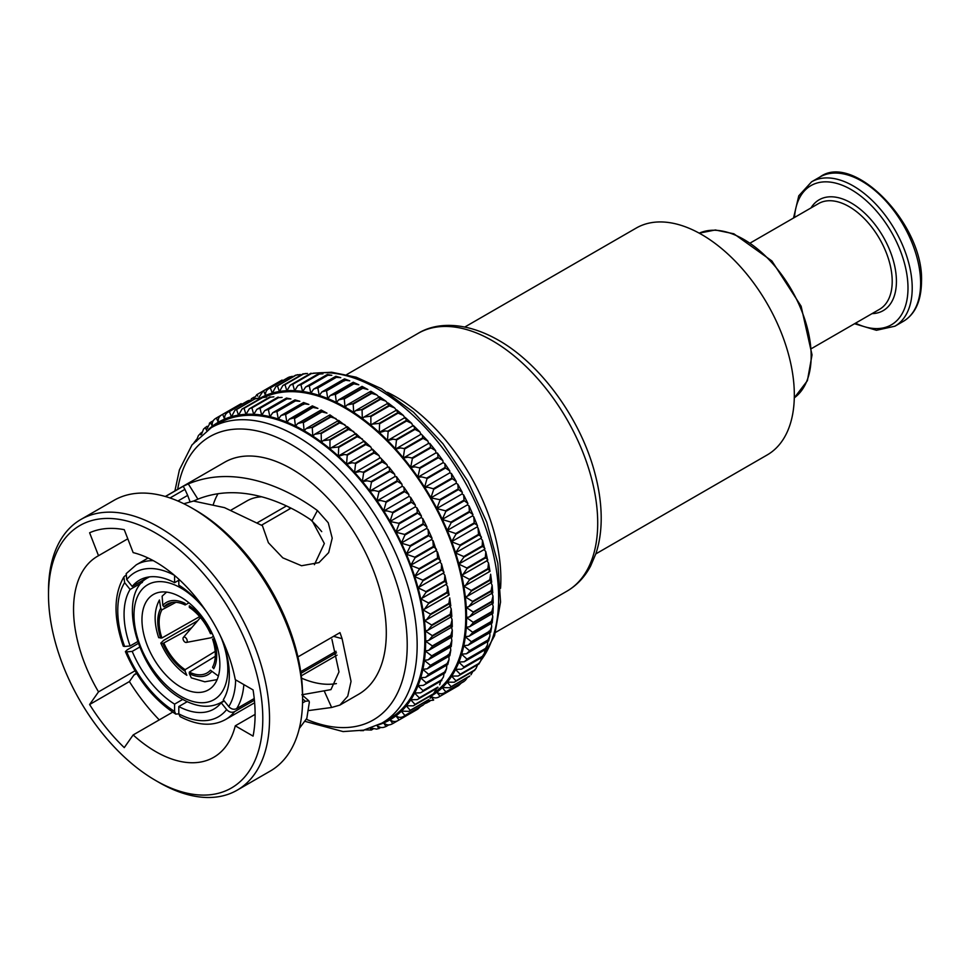<?xml version="1.0" encoding="UTF-8"?>
<svg xmlns="http://www.w3.org/2000/svg" width="970" height="970" viewBox="0 0 970 970"><rect width="100%" height="100%" fill="white"/><g stroke="black" fill="none" stroke-linecap="round" stroke-linejoin="round"><path stroke-width="1.45" d="M491.996 593.264L493.002 596.089L491.741 601.339L473.214 612.034L466.267 607.414A5.759 3.322 -120 0 0 465.77 607.099A5.759 3.322 -120 0 0 465.491 606.941A5.759 3.322 -120 0 0 466.255 607.244L468.655 606.735L472.608 601.982L491.135 591.288C493.172 592.621 493.306 593.07 491.511 592.658M425.345 630.852L427.746 630.354L431.711 625.601A176.54 101.923 60 0 0 431.65 625.007L424.436 620.545A171.775 99.17 60 0 1 425.345 630.852A5.759 3.322 -120 0 1 424.581 630.561A5.759 3.322 60 0 1 424.872 630.718A5.759 3.322 60 0 1 425.357 631.034A171.775 99.17 60 0 1 425.66 641.049L428.51 640.539L432.329 636.223L450.844 625.529C452.747 626.79 452.772 627.105 450.917 626.462M472.608 601.982A176.54 101.923 60 0 0 472.56 601.388L465.345 596.926A5.759 3.322 -120 0 0 465.139 596.805A5.759 3.322 -120 0 0 464.569 596.526A5.759 3.322 -120 0 0 465.321 596.744L467.31 596.259L471.359 591.082L489.886 580.387C492.057 581.757 492.287 582.352 490.577 582.158M424.411 620.363L426.4 619.878L430.45 614.689A176.54 101.923 60 0 0 430.365 614.083L422.896 609.803A171.775 99.17 60 0 1 424.411 620.363A5.759 3.322 -120 0 1 423.66 620.145A5.759 3.322 60 0 1 424.242 620.424A5.759 3.322 60 0 1 424.436 620.545M471.359 591.082A176.54 101.923 60 0 0 471.274 590.463L463.805 586.183A5.759 3.322 -120 0 0 463.029 585.844A5.759 3.322 -120 0 0 463.769 586.001L465.37 585.553L469.48 579.939L488.007 569.245C490.323 570.651 490.662 571.378 489.038 571.415M422.871 609.621L424.46 609.172L428.582 603.558A176.54 101.923 60 0 0 428.461 602.928L420.762 598.866A171.775 99.17 60 0 1 422.871 609.621A5.759 3.322 -120 0 1 422.132 609.463A5.759 3.322 60 0 1 422.896 609.803M469.48 579.939A176.54 101.923 60 0 0 469.359 579.32L461.671 575.246A5.759 3.322 -120 0 0 460.908 574.98A5.759 3.322 -120 0 0 461.623 575.064L462.848 574.664L466.994 568.614L485.521 557.92C487.958 559.363 488.407 560.223 486.891 560.478M486.928 560.672L488.516 563.012L487.886 568.626A176.54 101.923 60 0 1 488.007 569.245M446.018 584.279L447.619 586.632L446.976 592.233A176.54 101.923 60 0 1 447.097 592.852C449.413 594.27 449.753 594.998 448.128 595.034M420.713 598.684L421.938 598.284L426.085 592.233A176.54 101.923 60 0 0 425.927 591.603L418.021 587.784A171.775 99.17 60 0 1 420.713 598.684A5.759 3.322 -120 0 1 419.998 598.599A5.759 3.322 60 0 1 420.762 598.866M466.994 568.614A176.54 101.923 60 0 0 466.837 567.983L458.931 564.176A5.759 3.322 -120 0 0 458.179 563.97A5.759 3.322 -120 0 0 458.883 563.982L484.77 549.226L482.478 540.254L482.236 545.855A176.54 101.923 60 0 1 482.417 546.486C484.988 547.941 485.558 548.911 484.139 549.396M484.163 549.578A5.759 3.322 -120 0 1 484.2 549.59L485.8 551.675L485.364 557.289A176.54 101.923 60 0 1 485.521 557.92M443.254 573.197A5.759 3.322 60 0 1 443.29 573.209L444.89 575.283L444.454 580.909A176.54 101.923 60 0 1 444.612 581.539C447.049 582.982 447.497 583.831 445.982 584.098M439.81 561.994A5.759 3.322 60 0 1 439.968 562.042L441.568 563.873L443.86 572.833L418.858 587.274L422.981 580.8A176.54 101.923 60 0 0 422.799 580.169L414.711 576.629A171.775 99.17 60 0 1 417.973 587.602A5.759 3.322 -120 0 1 417.27 587.59A5.759 3.322 60 0 1 418.021 587.784M455.621 553.009A171.775 99.17 60 0 1 458.883 563.982L463.89 557.18A176.54 101.923 60 0 0 463.708 556.55L455.621 553.009A5.759 3.322 -120 0 0 454.882 552.876A5.759 3.322 -120 0 0 455.56 552.815L481.265 538.059L478.028 527.838L478.513 534.361A176.54 101.923 60 0 1 478.731 534.991C481.423 536.446 482.114 537.525 480.817 538.229M480.72 538.374A5.759 3.322 -120 0 1 480.877 538.423L482.478 540.254M435.821 550.802A5.759 3.322 60 0 1 436.1 550.851L437.676 552.439L440.356 561.678L414.651 576.435L419.295 569.305A176.54 101.923 60 0 0 419.076 568.662L410.831 565.425A171.775 99.17 60 0 1 414.651 576.435A5.759 3.322 -120 0 1 413.984 576.495A5.759 3.322 60 0 1 414.711 576.629M451.741 541.818A171.775 99.17 60 0 1 455.56 552.815L460.204 545.686A176.54 101.923 60 0 0 459.986 545.055L451.741 541.818A5.759 3.322 -120 0 0 451.026 541.757A5.759 3.322 -120 0 0 451.668 541.624L476.937 527.037C478.101 526.128 477.288 524.94 474.475 523.497A176.54 101.923 60 0 0 474.221 522.854L473.772 516.78L477.543 526.019L477.191 526.916M476.731 527.183A5.759 3.322 -120 0 1 477.01 527.231L478.028 527.838M431.298 539.659A5.759 3.322 60 0 1 431.674 539.684L433.226 541.054L436.294 550.536L410.771 565.243L415.039 557.811A176.54 101.923 60 0 0 414.796 557.168L406.418 554.27A171.775 99.17 60 0 1 410.771 565.243A5.759 3.322 -120 0 1 410.116 565.377A5.759 3.322 60 0 1 410.831 565.425M447.328 530.651A171.775 99.17 60 0 1 451.668 541.624L455.948 534.191A176.54 101.923 60 0 0 455.706 533.548L447.328 530.651A5.759 3.322 -120 0 0 446.636 530.663A5.759 3.322 -120 0 0 447.243 530.457L472.499 515.87M472.208 516.04A5.759 3.322 -120 0 1 472.584 516.064L473.772 516.78M426.266 528.638A5.759 3.322 60 0 1 426.739 528.601L428.073 529.414L428.485 535.04A176.54 101.923 60 0 1 428.764 535.67L432.087 538.326L431.662 539.453L406.406 554.04L410.237 546.365A176.54 101.923 60 0 0 409.958 545.734L401.471 543.188A171.775 99.17 60 0 1 406.333 554.076A5.759 3.322 -120 0 1 405.727 554.282A5.759 3.322 60 0 1 406.418 554.27M442.381 519.568A171.775 99.17 60 0 1 447.243 530.457L451.147 522.745A176.54 101.923 60 0 0 450.868 522.115L442.381 519.568A5.759 3.322 -120 0 0 441.726 519.653A5.759 3.322 -120 0 0 442.162 519.459A5.759 3.322 -120 0 0 442.296 519.374L445.824 511.42L464.351 500.726L467.904 503.478L467.552 504.8A5.759 3.322 -120 0 1 467.419 504.885A5.759 3.322 -120 0 1 466.982 505.067M467.176 505.018A5.759 3.322 -120 0 1 467.649 504.982L469.165 506.134L472.984 514.706L472.572 515.834M401.386 542.994L404.914 535.04A176.54 101.923 60 0 0 404.611 534.421L396.039 532.251A171.775 99.17 60 0 1 401.386 542.994A5.759 3.322 -120 0 1 401.253 543.079A5.759 3.322 -120 0 1 400.816 543.273A5.759 3.322 60 0 1 401.471 543.188M445.824 511.42A176.54 101.923 60 0 0 445.521 510.802L436.949 508.632A5.759 3.322 -120 0 0 436.318 508.789A5.759 3.322 -120 0 0 436.524 508.68A5.759 3.322 -120 0 0 436.852 508.45L440.004 500.277L458.531 489.571L462.326 492.396L462.108 493.863A5.759 3.322 -120 0 1 461.793 494.094A5.759 3.322 -120 0 1 461.575 494.203M461.671 494.166A5.759 3.322 -120 0 1 462.205 494.045L463.66 494.93L467.904 503.478M420.762 517.786A5.759 3.322 60 0 1 421.295 517.665L422.75 518.55L427.006 527.086L426.642 528.408A5.759 3.322 60 0 1 426.509 528.505L401.253 543.079M395.942 532.057L399.094 523.885A176.54 101.923 60 0 0 398.755 523.279L390.134 521.508A171.775 99.17 60 0 1 395.942 532.057A5.759 3.322 -120 0 1 395.614 532.3A5.759 3.322 -120 0 1 395.408 532.397A5.759 3.322 60 0 1 396.039 532.251M440.004 500.277A176.54 101.923 60 0 0 439.665 499.659L431.044 497.889A5.759 3.322 -120 0 0 430.437 498.119L455.706 483.533A5.759 3.322 -120 0 0 456.203 483.121L456.276 481.508L451.341 473.36L451.874 478.064A176.54 101.923 60 0 1 452.238 478.659L456.276 481.508M455.706 483.533A5.759 3.322 -120 0 1 456.3 483.303L457.84 484.248L458.192 488.965A176.54 101.923 60 0 1 458.531 489.571M462.326 492.396L457.84 484.248M390.134 521.508A5.759 3.322 60 0 0 389.54 521.727L414.796 507.152A5.759 3.322 60 0 1 415.39 506.922L416.93 507.868L417.282 512.584A176.54 101.923 60 0 1 417.621 513.191L421.416 516.004L421.198 517.483A5.759 3.322 60 0 1 420.883 517.713A5.759 3.322 60 0 1 420.665 517.822M421.416 516.004L416.93 507.868M430.437 498.119A5.759 3.322 -120 0 0 430.935 497.707L433.711 489.353A176.54 101.923 60 0 0 433.347 488.759L428.134 487.316L424.702 487.401A5.759 3.322 -120 0 0 424.339 487.558A5.759 3.322 -120 0 0 424.132 487.692A5.759 3.322 -120 0 0 424.593 487.219L426.994 478.719L445.509 468.025L449.777 470.886L449.85 472.645A5.759 3.322 -120 0 1 449.474 473.045M424.339 487.558L449.595 472.984A5.759 3.322 -120 0 1 449.959 472.814L451.559 473.796M392.801 512.972A176.54 101.923 60 0 0 392.45 512.378L387.224 510.935L383.793 511.02A171.775 99.17 60 0 1 390.025 521.326L392.801 512.972L411.328 502.278L415.366 505.127L415.293 506.74A5.759 3.322 60 0 1 414.796 507.152M408.491 496.725A5.759 3.322 60 0 1 408.685 496.591A5.759 3.322 60 0 1 409.049 496.434L410.649 497.416L410.965 501.684A176.54 101.923 60 0 1 411.328 502.278M415.366 505.127L410.649 497.416M383.683 510.838L386.084 502.339A176.54 101.923 60 0 0 385.696 501.757L380.895 500.556L377.039 500.835A171.775 99.17 60 0 1 383.683 510.838A5.759 3.322 -120 0 1 383.235 511.311A5.759 3.322 60 0 1 383.429 511.178A5.759 3.322 60 0 1 383.793 511.02M426.994 478.719A176.54 101.923 60 0 0 426.606 478.137L421.804 476.937L417.949 477.216A5.759 3.322 -120 0 0 417.815 477.288A5.759 3.322 -120 0 0 417.427 477.579A5.759 3.322 -120 0 0 417.84 477.046L419.864 468.425L438.391 457.731L442.853 460.568L443.096 462.46A5.759 3.322 -120 0 1 442.829 462.848M417.815 477.288L443.072 462.702A5.759 3.322 -120 0 1 443.217 462.629L444.842 463.636L445.133 467.443A176.54 101.923 60 0 1 445.509 468.025M449.777 470.886L444.842 463.636M401.786 486.613A5.759 3.322 60 0 1 402.162 486.322A5.759 3.322 60 0 1 402.308 486.249L403.932 487.255L404.223 491.062A176.54 101.923 60 0 1 404.611 491.644L408.867 494.506L408.94 496.252A5.759 3.322 60 0 1 408.564 496.664M408.867 494.506L403.932 487.255M376.93 500.666L378.955 492.045A176.54 101.923 60 0 0 378.555 491.487L374.178 490.493L369.922 491.014A171.775 99.17 60 0 1 376.93 500.666A5.759 3.322 -120 0 1 376.518 501.199A5.759 3.322 60 0 1 376.906 500.908A5.759 3.322 60 0 1 377.039 500.835M419.864 468.425A176.54 101.923 60 0 0 419.464 467.867L415.087 466.885L410.831 467.394A5.759 3.322 -120 0 0 410.358 467.819A5.759 3.322 -120 0 0 410.71 467.225L412.383 458.519L430.91 447.825L435.566 450.613L435.966 452.638A5.759 3.322 -120 0 1 435.797 452.978M442.853 460.568L437.349 452.978L437.725 453.814L436.161 452.772L410.831 467.394A171.775 99.17 60 0 1 417.84 477.046M396.815 477.434L397.082 480.793A176.54 101.923 60 0 1 397.482 481.338L401.944 484.188L396.439 476.597L396.815 477.434L395.251 476.391L369.922 491.014A5.759 3.322 60 0 0 369.449 491.438A5.759 3.322 -120 0 0 369.8 490.844L371.474 482.138L390.001 471.444L394.657 474.233L395.057 476.258A5.759 3.322 60 0 1 394.887 476.597M412.383 458.519A176.54 101.923 60 0 0 411.959 457.986L408.043 457.197L403.374 457.973A5.759 3.322 -120 0 0 402.938 458.47A5.759 3.322 -120 0 0 403.253 457.816L404.563 449.061L423.09 438.367L427.916 441.071L428.51 443.229A5.759 3.322 -120 0 1 428.413 443.496M428.643 443.387L430.256 444.381L428.873 443.229L403.374 457.973A171.775 99.17 60 0 1 410.71 467.225M371.474 482.138A176.54 101.923 60 0 0 371.049 481.605L367.133 480.817L362.477 481.593A171.775 99.17 60 0 1 369.8 490.844M387.733 467.007L389.346 468.001L387.976 466.837L362.477 481.593A5.759 3.322 60 0 0 362.04 482.078A5.759 3.322 -120 0 0 362.343 481.435L363.665 472.681L382.18 461.987L387.006 464.691L387.6 466.849A5.759 3.322 60 0 1 387.503 467.116M404.563 449.061A176.54 101.923 60 0 0 404.126 448.552L400.695 447.946L395.627 449.013A5.759 3.322 -120 0 0 395.239 449.559A5.759 3.322 -120 0 0 395.493 448.867L396.463 440.089L414.99 429.395L419.962 431.977L420.75 434.281A5.759 3.322 -120 0 1 420.713 434.439M404.126 448.552L422.653 437.858L422.459 435.384L421.259 434.123L395.627 449.013A171.775 99.17 60 0 1 403.253 457.816M421.259 434.123L427.916 441.071M363.665 472.681A176.54 101.923 60 0 0 363.216 472.172L359.785 471.565L354.717 472.632A171.775 99.17 60 0 1 362.343 481.435M363.216 472.172L381.743 461.478L381.549 459.004L380.349 457.743L354.717 472.632A5.759 3.322 60 0 0 354.329 473.178A5.759 3.322 -120 0 0 354.583 472.487L355.566 463.708L374.08 453.014L379.052 455.597L379.852 457.901A5.759 3.322 60 0 1 379.803 458.058M380.349 457.743L387.006 464.691M396.463 440.089A176.54 101.923 60 0 0 396.015 439.616L393.08 439.155L387.624 440.55A5.759 3.322 -120 0 0 387.285 441.168A5.759 3.322 -120 0 0 387.479 440.416L388.121 431.662L406.648 420.968L411.741 423.405L412.747 425.83A5.759 3.322 -120 0 1 412.735 425.866M419.962 431.977L413.353 425.515L387.624 440.55A171.775 99.17 60 0 1 395.493 448.867M412.88 425.963L414.372 426.873L414.542 428.922A176.54 101.923 60 0 1 414.99 429.395M355.566 463.708A176.54 101.923 60 0 0 355.105 463.224L352.171 462.775L346.714 464.169A171.775 99.17 60 0 1 354.583 472.487M379.052 455.597L372.444 449.134L346.714 464.169A5.759 3.322 60 0 0 346.375 464.775A5.759 3.322 -120 0 0 346.569 464.024L347.224 455.282L365.738 444.587L370.831 447.012L371.837 449.45A5.759 3.322 60 0 1 371.825 449.486M371.971 449.583L373.462 450.48L373.632 452.529A176.54 101.923 60 0 1 374.08 453.014M388.121 431.662A176.54 101.923 60 0 0 387.661 431.213L385.236 430.898L379.391 432.632A5.759 3.322 -120 0 0 379.1 433.299A5.759 3.322 -120 0 0 379.258 432.511L379.585 423.805L398.1 413.111L403.277 415.366L404.417 417.051M380.349 431.771L405.181 417.439L411.741 423.405M404.66 418.046L406.042 418.882L406.187 420.519A176.54 101.923 60 0 1 406.648 420.968M347.224 455.282A176.54 101.923 60 0 0 346.751 454.833L344.338 454.518L338.481 456.252A171.775 99.17 60 0 1 346.569 464.024M339.439 455.391L364.271 441.047L370.831 447.012M363.75 441.665L365.144 442.502L365.278 444.139A176.54 101.923 60 0 1 365.738 444.587M338.348 456.118L338.675 447.425A176.54 101.923 60 0 0 338.203 447.012L331.279 447.764L330.091 448.916A171.775 99.17 60 0 1 338.348 456.118A5.759 3.322 -120 0 1 338.203 456.918A5.759 3.322 60 0 1 338.481 456.252M379.585 423.805A176.54 101.923 60 0 0 379.1 423.393L372.177 424.145L370.989 425.309A5.759 3.322 -120 0 0 370.758 426.024A5.759 3.322 -120 0 0 370.855 425.187L370.879 416.579L389.406 405.884L394.62 407.921L395.93 409.631M372.177 424.145L396.803 409.934L403.277 415.366M396.257 410.722L397.518 411.462L397.627 412.699A176.54 101.923 60 0 1 398.1 413.111M331.267 447.764L355.893 433.554L363.507 440.671M355.347 434.342L356.62 435.081L356.717 436.318A176.54 101.923 60 0 1 357.202 436.73L362.368 438.986M329.945 448.807L329.97 440.198A176.54 101.923 60 0 0 329.485 439.81L322.974 440.732L321.555 442.211A171.775 99.17 60 0 1 329.945 448.807A5.759 3.322 -120 0 1 329.849 449.643A5.759 3.322 60 0 1 330.091 448.916M370.879 416.579A176.54 101.923 60 0 0 370.394 416.191L363.883 417.112L362.465 418.591A5.759 3.322 -120 0 0 362.283 419.355A5.759 3.322 -120 0 0 362.319 418.482L362.065 409.995L380.579 399.3L385.805 401.107L387.309 402.829M363.871 417.112L388.242 403.047L394.62 407.921M387.721 404.005L388.921 405.496A176.54 101.923 60 0 1 389.406 405.884M322.974 440.732L347.345 426.654L355.032 433.25M346.811 427.624L348.012 429.116A176.54 101.923 60 0 1 348.497 429.504L353.711 431.541M321.409 442.102L321.155 433.614A176.54 101.923 60 0 0 320.658 433.275L314.583 434.33L312.934 436.161A171.775 99.17 60 0 1 321.409 442.102A5.759 3.322 -120 0 1 321.373 442.975A5.759 3.322 60 0 1 321.555 442.211M362.065 409.995A176.54 101.923 60 0 0 361.567 409.655L355.481 410.71L353.844 412.541A5.759 3.322 -120 0 0 353.711 413.353A5.759 3.322 -120 0 0 353.698 412.444L353.177 404.114L371.692 393.42L376.869 394.948L378.579 396.682M355.481 410.71L379.573 396.803L385.805 401.107M379.1 397.955C379.597 396.293 379.913 396.463 380.046 398.464L380.094 398.961A176.54 101.923 60 0 1 380.579 399.3M314.571 434.317L338.663 420.422L346.399 426.448M338.19 421.574C338.688 419.901 339.003 420.083 339.148 422.083L339.185 422.58A176.54 101.923 60 0 1 339.682 422.92L344.896 424.727M312.789 436.063L312.267 427.734A176.54 101.923 60 0 0 311.77 427.43L306.132 428.582L304.265 430.789A171.775 99.17 60 0 1 312.789 436.063A5.759 3.322 -120 0 1 312.801 436.973A5.759 3.322 60 0 1 312.934 436.161M353.177 404.114A176.54 101.923 60 0 0 352.68 403.811L347.042 404.963L345.174 407.17A5.759 3.322 -120 0 0 345.102 408.03A5.759 3.322 -120 0 0 345.029 407.085L344.265 398.949L362.792 388.255L367.86 389.503L362.04 386.375L338.591 399.895L336.517 402.526A5.759 3.322 -120 0 0 336.493 403.411A5.759 3.322 -120 0 0 336.36 402.453L335.377 394.535L353.892 383.841L358.803 384.787L353.238 382.253L330.188 395.554L327.896 398.609A5.759 3.322 -120 0 0 327.933 399.531A5.759 3.322 -120 0 0 327.739 398.549L326.55 390.886L345.077 380.191L349.758 380.822L344.495 378.882L321.858 391.953L319.36 395.457A5.759 3.322 -120 0 0 319.445 396.403A5.759 3.322 -120 0 0 319.215 395.408L317.833 388.024L336.36 377.33L340.749 377.657L335.875 376.275L335.887 377.197A176.54 101.923 60 0 1 336.36 377.33M370.819 391.237L376.869 394.948M370.443 392.595C370.795 390.704 371.049 390.825 371.195 392.959L371.207 393.117A176.54 101.923 60 0 1 371.692 393.42M303.367 422.714L321.882 411.874L326.951 413.123L321.131 409.995L297.693 423.514L295.608 426.145A171.775 99.17 60 0 1 304.119 430.704L303.367 422.714M306.132 428.582L329.909 414.857L337.669 420.301M329.533 416.215C329.897 414.311 330.139 414.445 330.285 416.579L330.297 416.736A176.54 101.923 60 0 1 330.794 417.039L335.959 418.567M304.119 430.704A5.759 3.322 -120 0 1 304.192 431.638A5.759 3.322 60 0 1 304.265 430.789M294.504 418.591L312.995 407.448L317.905 408.394L312.328 405.872L289.278 419.173L286.987 422.229A171.775 99.17 60 0 1 295.462 426.072L294.504 418.591M285.713 415.208L285.641 414.505L304.168 403.799L308.848 404.441L303.586 402.501L280.948 415.572L278.451 419.076A171.775 99.17 60 0 1 286.841 422.168L285.713 415.208M278.451 419.076A5.759 3.322 60 0 0 278.535 420.022A5.759 3.322 -120 0 0 278.305 419.028L276.935 411.644L295.45 400.937L299.839 401.277L294.965 399.895L294.977 400.804A176.54 101.923 60 0 1 295.45 400.937M317.833 388.024A176.54 101.923 60 0 0 317.36 387.891L313.649 389.103L310.958 393.068A5.759 3.322 -120 0 0 311.103 394.038A5.759 3.322 -120 0 0 310.812 393.044L309.284 385.963L327.811 375.269L331.813 375.305L327.387 374.456L327.339 375.172A176.54 101.923 60 0 1 327.811 375.269M276.935 411.644A176.54 101.923 60 0 0 276.45 411.498L272.752 412.723L270.048 416.688A5.759 3.322 60 0 0 270.193 417.658A5.759 3.322 -120 0 0 269.902 416.663L268.375 409.582L286.902 398.888L290.903 398.925L286.477 398.076L286.429 398.791A176.54 101.923 60 0 1 286.902 398.888M309.284 385.963A176.54 101.923 60 0 0 308.812 385.866L305.611 387.018L302.725 391.48A5.759 3.322 -120 0 0 302.931 392.462A5.759 3.322 -120 0 0 302.591 391.456L300.93 384.714L319.457 374.02L322.986 373.814L318.997 373.971A176.54 101.923 60 0 1 319.457 374.02M268.375 409.582A176.54 101.923 60 0 0 267.914 409.486L264.701 410.637L261.815 415.099A5.759 3.322 60 0 0 262.021 416.082A5.759 3.322 -120 0 0 261.682 415.075L260.021 408.334L278.548 397.639L282.088 397.433L278.087 397.591A176.54 101.923 60 0 1 278.548 397.639M300.93 384.714A176.54 101.923 60 0 0 300.47 384.666L297.778 385.72L294.71 390.68A5.759 3.322 -120 0 0 294.965 391.674A5.759 3.322 -120 0 0 294.577 390.667L292.819 384.29L311.334 373.595L314.777 373.207L310.897 373.595A176.54 101.923 60 0 1 311.334 373.595M260.021 408.334A176.54 101.923 60 0 0 259.572 408.285L256.868 409.34L253.8 414.299A5.759 3.322 60 0 0 254.055 415.293A5.759 3.322 -120 0 0 253.667 414.287L251.909 407.909L270.436 397.203L273.867 396.827L269.987 397.203A176.54 101.923 60 0 1 270.436 397.203M292.819 384.29A176.54 101.923 60 0 0 292.37 384.29L290.188 385.211L286.962 390.68A5.759 3.322 -120 0 0 287.265 391.674A5.759 3.322 -120 0 0 286.829 390.68L284.986 384.678L303.513 373.983L307.429 373.462M251.909 407.909A176.54 101.923 60 0 0 251.472 407.909L249.278 408.831L246.053 414.299A5.759 3.322 60 0 0 246.356 415.293A5.759 3.322 -120 0 0 245.919 414.299L244.076 408.297L262.603 397.603L266.52 397.082M284.986 384.678A176.54 101.923 60 0 0 284.562 384.726L282.876 385.49L279.493 391.48A5.759 3.322 -120 0 0 279.857 392.474A5.759 3.322 -120 0 0 279.372 391.492L277.481 385.89L296.008 375.196L300.373 374.517M244.076 408.297A176.54 101.923 60 0 0 243.652 408.346L241.966 409.11L238.596 415.087A5.759 3.322 60 0 0 238.947 416.094A5.759 3.322 -120 0 0 238.462 415.111L236.571 409.51L255.098 398.815L259.475 398.124M277.481 385.89A176.54 101.923 60 0 0 277.08 385.987L275.88 386.569L272.376 393.068A5.759 3.322 -120 0 0 272.776 394.062A5.759 3.322 -120 0 0 272.255 393.105L270.339 387.915L288.866 377.221L292.297 376.324M236.571 409.51A176.54 101.923 60 0 0 236.171 409.595L234.982 410.177L231.466 416.688A5.759 3.322 60 0 0 231.866 417.682A5.759 3.322 -120 0 0 231.345 416.712L229.429 411.535L247.956 400.84L251.388 399.943M289.885 376.809L269.951 388.048C266.641 389.54 265.198 392.013 265.622 395.445A5.759 3.322 -120 0 0 266.071 396.439A5.759 3.322 -120 0 0 265.501 395.493L263.585 390.74L281.761 380.228A176.54 101.923 60 0 1 282.112 380.046M248.975 400.428L229.041 411.668C225.731 413.159 224.288 415.633 224.713 419.064A5.759 3.322 60 0 0 225.161 420.046A5.759 3.322 -120 0 0 224.603 419.113L222.688 414.36L240.851 403.847A176.54 101.923 60 0 1 241.203 403.666M257.632 396.099L257.28 394.366L262.785 391.189M262.955 391.08L257.28 394.366M222.688 414.36A176.54 101.923 60 0 0 222.324 414.542L240.851 403.847L222.324 414.542C219.099 416.215 217.777 418.761 218.359 422.217A5.759 3.322 60 0 0 218.856 423.187A5.759 3.322 -120 0 0 218.262 422.277L216.371 417.985L221.875 414.796M216.031 418.203A176.54 101.923 60 0 1 216.298 418.021L216.031 418.203C212.903 420.034 211.702 422.678 212.454 426.121A5.759 3.322 60 0 0 212.806 426.788A5.759 3.322 -120 0 0 212.357 426.194L210.417 422.387L213.315 420.713M206.913 430.862L205.167 427.503M201.505 434.366L203.567 429.031L207.083 426.291M200.778 434.839L200.329 433.36M197.019 438.961L198.45 435.506L201.699 432.365M196.534 441.229L196.049 439.907M193.988 442.684L196.934 439.058M255.098 714.381L235.273 725.827A116.109 67.027 60 0 1 213.703 757.315A116.109 67.027 60 0 1 155.649 751.568A116.109 67.027 60 0 1 133.157 734.957L172.696 712.125M235.273 725.827L253.073 736.109A140.65 81.201 -120 0 0 253.073 689.925L235.273 679.643A116.109 67.027 60 0 0 155.649 561.969A116.109 67.027 60 0 0 133.157 552.609L124.257 529.681A140.65 81.201 -120 0 0 89.616 532.772L98.516 555.701A116.109 67.027 60 0 0 97.594 556.222A116.109 67.027 60 0 0 98.516 691.865L135 670.803M98.516 555.701L127.797 538.799M197.904 499.138L193.539 501.066L224.494 507.637L262.421 525.704L268.399 542.739L282.803 557.847L301.537 565.74L318.972 562.612L328.672 552.609L332.213 538.168L328.248 522.769L317.42 510.535C301.015 498.531 283.955 489.523 266.253 483.533C237.735 474.087 211.751 474.221 188.289 483.909L197.904 499.138C218.723 490.917 241.506 490.577 266.253 498.107C282.112 503.03 297.39 510.559 312.073 520.672L317.42 510.535M213.327 504.388A116.109 67.027 60 0 1 218.032 493.681M336.396 683.595A116.109 67.027 60 0 1 301.573 678.163M314.413 564.673L324.344 543.515L312.073 520.672M301.852 694.775L330.952 689.621L338.991 671.895L331.898 639.23M159.019 782.438L155.649 780.486A151.526 87.482 60 0 1 48.5 594.901A151.526 87.482 60 0 1 155.649 533.039A151.526 87.482 60 0 1 262.797 718.624A151.526 87.482 60 0 1 155.649 780.486L159.019 782.438A156.291 90.234 60 0 0 237.165 790.174L270.206 771.101A156.291 90.234 60 0 0 302.579 699.552A156.291 90.234 60 0 0 192.06 508.134L195.431 510.074A151.526 87.482 60 0 1 302.579 695.66L302.579 699.552M48.5 594.901L48.5 591.021A156.291 90.234 60 0 1 80.874 519.471A156.291 90.234 60 0 1 159.019 527.207A156.291 90.234 60 0 1 261.124 664.935A156.291 90.234 60 0 1 237.165 790.174M165.324 496.482L224.579 462.278A133.969 77.345 60 0 1 291.57 468.91A133.969 77.345 60 0 1 379.088 586.959A133.969 77.345 60 0 1 358.548 694.314L339.876 705.093L347.745 696.169L351.043 681.401L342.095 638.684L333.571 636.332M342.095 638.684L339.985 632.634L297.923 656.92M308.812 710.537L331.631 707.482L339.876 705.093M302.531 702.947L305.441 701.274L308.872 700.849L309.357 702.11L306.835 718.333L299.318 728.446M183.827 503.733L193.515 501.053M304.192 431.723A170.587 98.491 60 0 1 415.633 582.036A170.587 98.491 60 0 1 389.491 718.734L381.828 723.159A170.587 98.491 60 0 0 407.982 586.462A170.587 98.491 60 0 0 296.541 436.148A170.587 98.491 60 0 0 211.242 427.697L218.905 423.272A170.587 98.491 60 0 1 304.192 431.723M264.774 397.106A170.587 98.491 60 0 1 345.102 408.103A170.587 98.491 60 0 1 455.197 554.028A170.587 98.491 60 0 1 435.081 692.095M387.43 392.316A148.846 85.942 60 0 1 395.627 396.682A148.846 85.942 60 0 1 500.556 588.269M464.836 327.011L636.211 228.071A130.986 75.624 60 0 1 701.698 234.558A130.986 75.624 60 0 1 787.276 349.976A130.986 75.624 60 0 1 767.197 454.942L595.822 553.894M180.905 687.148A55.072 31.792 60 0 1 144.93 638.624A55.072 31.792 60 0 1 153.369 594.489A55.072 31.792 60 0 1 180.905 597.217A55.072 31.792 60 0 1 216.892 645.741A55.072 31.792 60 0 1 208.441 689.876A55.072 31.792 60 0 1 180.905 687.148M490.953 582.618L492.142 585.274L492.748 592.828L468.655 606.735M492.142 585.274L491.087 590.694A176.54 101.923 60 0 1 491.135 591.288M450.044 606.226L451.232 608.893L450.177 614.313A176.54 101.923 60 0 1 450.225 614.907C452.262 616.241 452.396 616.69 450.601 616.277M451.232 608.893L451.838 616.447L427.746 630.354M471.274 590.463L489.801 579.769L490.638 574.24L491.681 582.194L467.31 596.259M426.4 619.878L450.771 605.813L449.728 597.859L448.892 603.388A176.54 101.923 60 0 1 448.977 603.995C451.147 605.377 451.389 605.971 449.668 605.777M488.528 563.012L489.995 571.342L465.37 585.553M447.619 586.632L449.086 594.962L424.46 609.172M485.8 551.675L487.68 560.333L462.848 574.664M444.89 575.295L446.77 583.952L421.938 598.284M441.568 563.873L441.326 569.475A176.54 101.923 60 0 1 441.508 570.105C444.078 571.56 444.648 572.53 443.229 573.015M437.118 551.457L437.603 557.968A176.54 101.923 60 0 1 437.822 558.611C440.513 560.066 441.204 561.145 439.907 561.848M432.875 540.399L433.323 546.474A176.54 101.923 60 0 1 433.566 547.104C436.379 548.559 437.191 549.735 436.027 550.657L436.294 550.536M468.983 505.794L469.395 511.42A176.54 101.923 60 0 1 469.674 512.051L472.984 514.706M428.073 529.414L432.087 538.326M463.66 494.93L464.036 500.108A176.54 101.923 60 0 1 464.351 500.726M422.75 518.55L423.126 523.727A176.54 101.923 60 0 1 423.441 524.346L427.006 527.086M437.725 453.814L437.991 457.173A176.54 101.923 60 0 1 438.391 457.731M401.944 484.188L402.186 486.079A5.759 3.322 60 0 1 401.919 486.467M430.256 444.381L430.486 447.291A176.54 101.923 60 0 1 430.91 447.825M389.346 468.001L389.576 470.911A176.54 101.923 60 0 1 390.001 471.444M361.774 387.939C361.98 385.854 362.149 385.866 362.295 387.988A176.54 101.923 60 0 1 362.792 388.255M344.265 398.949A176.54 101.923 60 0 0 343.768 398.682L338.591 399.895M320.864 411.559C321.07 409.473 321.24 409.486 321.385 411.607A176.54 101.923 60 0 1 321.882 411.874M303.355 422.568A176.54 101.923 60 0 0 302.858 422.302L297.693 423.514M353.153 384.023C353.177 381.792 353.262 381.659 353.407 383.611A176.54 101.923 60 0 1 353.892 383.841M335.377 394.535A176.54 101.923 60 0 0 334.88 394.305L330.188 395.554M312.243 407.642C312.279 405.411 312.364 405.278 312.498 407.23A176.54 101.923 60 0 1 312.995 407.448M294.468 418.155A176.54 101.923 60 0 0 293.971 417.924L289.278 419.173M344.617 380.87L344.592 380.01A176.54 101.923 60 0 1 345.077 380.191M326.55 390.886A176.54 101.923 60 0 0 326.065 390.704L321.858 391.953M303.707 404.49L303.683 403.629A176.54 101.923 60 0 1 304.168 403.799M285.641 414.505A176.54 101.923 60 0 0 285.156 414.323L280.948 415.572M305.902 373.474L303.089 374.032A176.54 101.923 60 0 1 303.513 373.983M264.992 397.094L262.179 397.651A176.54 101.923 60 0 1 262.603 397.603M297.729 374.675L295.595 375.281A176.54 101.923 60 0 1 296.008 375.196M256.82 398.294L254.698 398.9A176.54 101.923 60 0 1 255.098 398.815M263.585 390.74A176.54 101.923 60 0 0 263.234 390.922L258.966 397.324M257.208 394.402A176.54 101.923 60 0 0 256.941 394.584L253.049 399.749M210.211 422.629L206.598 429.625M364.829 729.876L363.204 730.24M364.95 729.84L371.34 730.046L370.334 728.458M373.013 729.088L371.34 730.046M370.964 728.094L376.833 729.137L380.967 727.464M376.93 725.317L378.87 728.676M426.994 702.826L426.024 702.135M377.039 725.293C379.561 727.779 382.447 728.203 385.696 726.578M383.38 722.262A5.759 3.322 60 0 1 383.683 722.941L385.999 726.53L388.909 724.857M426.933 700.922L433.347 700.134A176.54 101.923 60 0 0 433.651 699.988M433.008 700.316L433.687 699.976L431.529 697.381M383.392 722.25A5.759 3.322 -120 0 0 383.793 722.893C386.399 725.269 389.285 725.548 392.45 723.753L411.547 712.756M390.134 719.728C392.826 721.971 395.699 722.104 398.755 720.14A176.54 101.923 60 0 0 399.094 719.922L395.942 715.884A171.775 99.17 60 0 1 390.134 719.728A5.759 3.322 -120 0 1 389.54 718.818A5.759 3.322 60 0 1 390.025 719.788L392.777 723.596M458.192 685.826L458.531 685.608A176.54 101.923 60 0 1 458.192 685.826L439.665 696.521C436.597 698.485 433.723 698.351 431.044 696.12M461.247 683.086L458.846 685.39M458.216 685.814L439.665 696.521A176.54 101.923 60 0 0 440.004 696.302L436.852 692.265A5.759 3.322 -120 0 0 436.318 691.307A5.759 3.322 -120 0 0 436.949 692.192C439.701 694.278 442.562 694.253 445.521 692.131L464.351 681.17A176.54 101.923 60 0 1 464.036 681.437M417.282 709.446L417.621 709.215A176.54 101.923 60 0 1 417.282 709.446L398.537 720.273L417.306 709.434M420.337 706.706L417.949 709.009M467.467 677.521L465.224 680.491M464.133 681.425L445.521 692.131A176.54 101.923 60 0 0 445.824 691.865L442.296 687.621A5.759 3.322 -120 0 0 441.726 686.687A5.759 3.322 -120 0 0 442.381 687.536L449.765 687.742L469.674 676.005A176.54 101.923 60 0 1 469.395 676.308M423.126 705.057L423.441 704.79A176.54 101.923 60 0 1 423.126 705.057L404.611 715.751C401.653 717.873 398.791 717.897 396.039 715.811A5.759 3.322 -120 0 1 395.408 714.926A5.759 3.322 60 0 1 395.942 715.884M426.558 701.14L424.314 704.111M423.223 705.032L404.611 715.751A176.54 101.923 60 0 0 404.914 715.484L401.386 711.24A171.775 99.17 60 0 1 396.039 715.811M472.863 671.446L470.996 674.78M450.868 687.002A176.54 101.923 60 0 0 451.147 686.699L447.243 682.249A5.759 3.322 -120 0 0 446.636 681.352A5.759 3.322 -120 0 0 447.328 682.153L454.19 682.225L474.5 670.5L476.112 668.294L474.475 670.112A176.54 101.923 60 0 1 474.221 670.452M428.485 699.928L428.764 699.625A176.54 101.923 60 0 1 428.485 699.928L408.867 711.362L428.667 699.928M431.953 695.066L430.086 698.388M401.386 711.24A5.759 3.322 60 0 0 400.816 710.295A5.759 3.322 -120 0 0 401.471 711.143L408.867 711.362M409.958 710.622A176.54 101.923 60 0 0 410.237 710.319L406.333 705.869A171.775 99.17 60 0 1 401.471 711.143M477.628 664.753L476.112 668.294M455.706 681.146A176.54 101.923 60 0 0 455.948 680.807L451.668 676.199A5.759 3.322 -120 0 0 451.026 675.326A5.759 3.322 -120 0 0 451.741 676.09L458.082 676.029L478.925 664.001M436.645 688.409L433.566 693.72A176.54 101.923 60 0 1 433.323 694.071L433.626 694.096M406.333 705.869A5.759 3.322 60 0 0 405.727 704.96A5.759 3.322 -120 0 0 406.418 705.772L413.281 705.845L433.323 694.071M414.796 704.766A176.54 101.923 60 0 0 415.039 704.414L410.771 699.819A171.775 99.17 60 0 1 406.418 705.772M481.581 657.575L480.574 661.128L478.731 663.529A176.54 101.923 60 0 1 478.513 663.904M459.986 674.599A176.54 101.923 60 0 0 460.204 674.223L455.56 669.494A5.759 3.322 -120 0 0 454.882 668.657A5.759 3.322 -120 0 0 455.621 669.373L461.441 669.203L482.757 656.896L484.369 653.319L482.417 656.278A176.54 101.923 60 0 1 482.236 656.702M437.603 687.524L437.822 687.136A176.54 101.923 60 0 1 437.603 687.524L417.185 699.649L437.991 687.633M440.683 681.195L439.665 684.747M410.771 699.819A5.759 3.322 60 0 0 410.116 698.946A5.759 3.322 -120 0 0 410.831 699.71L417.185 699.649M419.076 698.218A176.54 101.923 60 0 0 419.295 697.83L414.651 693.113A171.775 99.17 60 0 1 410.831 699.71M484.988 649.791L484.369 653.319M463.708 667.396A176.54 101.923 60 0 0 463.89 666.972L458.883 662.17A5.759 3.322 -120 0 0 458.179 661.37A5.759 3.322 -120 0 0 458.931 662.037L464.242 661.77L466.837 659.564L485.994 649.209L487.474 644.941L485.521 648.421A176.54 101.923 60 0 1 485.364 648.869M441.326 680.322L443.46 676.939L441.508 679.897A176.54 101.923 60 0 1 441.326 680.322L420.531 692.822L441.823 680.528M444.078 673.41L443.46 676.939M414.651 693.113A5.759 3.322 60 0 0 413.984 692.277A5.759 3.322 -120 0 0 414.711 692.992L420.531 692.822M422.799 691.016A176.54 101.923 60 0 0 422.981 690.591L417.973 685.79A171.775 99.17 60 0 1 414.711 692.992M487.74 641.473L487.474 644.941M466.837 659.564A176.54 101.923 60 0 0 466.994 659.115L461.623 654.253A5.759 3.322 -120 0 0 460.908 653.501A5.759 3.322 -120 0 0 461.671 654.12L466.461 653.768L469.359 651.161L487.886 640.467L488.674 640.94L489.911 636.029L488.007 639.982A176.54 101.923 60 0 1 487.886 640.467M444.454 672.489L445.097 672.804L446.564 668.548L444.612 672.04A176.54 101.923 60 0 1 444.454 672.489L423.332 685.39L445.084 672.816M446.83 665.093L446.564 668.548M417.973 685.79A5.759 3.322 60 0 0 417.27 684.99A5.759 3.322 -120 0 0 418.021 685.657L423.332 685.39M425.927 683.183A176.54 101.923 60 0 0 426.085 682.735L420.713 677.872A171.775 99.17 60 0 1 418.021 685.657M489.862 632.658L489.911 636.029M469.359 651.161A176.54 101.923 60 0 0 469.48 650.676L463.769 645.802A5.759 3.322 -120 0 0 463.029 645.098A5.759 3.322 -120 0 0 463.805 645.644L468.086 645.232L471.274 642.213L489.801 631.519L489.062 631.058M446.976 664.086L447.764 664.559L449.001 659.636L447.097 663.601A176.54 101.923 60 0 1 446.976 664.086L428.461 674.78L425.551 677.375L447.764 664.559M448.952 656.278L449.001 659.636M420.713 677.872A5.759 3.322 60 0 0 419.998 677.121A5.759 3.322 -120 0 0 420.762 677.727L425.551 677.375M428.461 674.78A176.54 101.923 60 0 0 428.582 674.295L422.871 669.409A171.775 99.17 60 0 1 420.762 677.727M491.353 623.383L491.681 626.632L489.886 631.009A176.54 101.923 60 0 1 489.801 631.519M471.274 642.213A176.54 101.923 60 0 0 471.359 641.703L465.321 636.841A5.759 3.322 -120 0 0 464.569 636.187A5.759 3.322 -120 0 0 465.345 636.684L469.128 636.211L472.56 632.767L491.087 622.073C492.712 623.177 492.554 623.189 490.602 622.097M450.444 647.002L450.771 650.252L448.977 654.629A176.54 101.923 60 0 1 448.892 655.138L448.164 654.677M422.871 669.409A5.759 3.322 60 0 0 422.132 668.718A5.759 3.322 -120 0 0 422.896 669.264L427.188 668.851L430.365 665.832L448.892 655.138M430.365 665.832A176.54 101.923 60 0 0 430.45 665.323L424.411 660.449A171.775 99.17 60 0 1 422.896 669.264M469.128 636.211L492.178 622.91L492.772 616.823L491.135 621.54A176.54 101.923 60 0 1 491.087 622.073M492.202 613.695L492.772 616.823M472.56 632.767A176.54 101.923 60 0 0 472.608 632.234L466.255 627.42A5.759 3.322 -120 0 0 465.491 626.826A5.759 3.322 -120 0 0 466.267 627.25L469.577 626.765L473.214 622.885L491.741 612.191C493.5 613.379 493.427 613.537 491.523 612.676M451.292 637.314L451.862 640.43L450.225 645.159A176.54 101.923 60 0 1 450.177 645.693C451.802 646.796 451.644 646.808 449.692 645.717M424.411 660.449A5.759 3.322 60 0 0 423.66 659.806A5.759 3.322 -120 0 0 424.436 660.291L428.219 659.83L451.268 646.529L451.862 640.43M428.219 659.83L431.65 656.387L450.177 645.693M431.65 656.387A176.54 101.923 60 0 0 431.711 655.853L425.345 651.04A171.775 99.17 60 0 1 424.436 660.291M469.577 626.765L493.002 613.246L493.209 606.614L491.754 611.633A176.54 101.923 60 0 1 491.741 612.191M492.42 603.643L493.209 606.614M473.214 622.885A176.54 101.923 60 0 0 473.227 622.328L466.57 617.599A5.759 3.322 -120 0 0 465.794 617.065A5.759 3.322 -120 0 0 466.57 617.429L469.419 616.92L473.227 612.603L491.754 601.909C493.657 603.17 493.681 603.486 491.826 602.843M451.511 627.263L452.299 630.233L450.844 635.253A176.54 101.923 60 0 1 450.832 635.811C452.59 636.999 452.517 637.157 450.613 636.284M425.345 651.04A5.759 3.322 60 0 0 424.581 650.446A5.759 3.322 -120 0 0 425.357 650.87L428.667 650.385L452.093 636.853L452.299 630.233M428.667 650.385L432.305 646.505L450.832 635.811M432.305 646.505A176.54 101.923 60 0 0 432.329 645.947L425.66 641.218A171.775 99.17 60 0 1 425.357 650.87M215.182 651.404L185.124 669.676L185.124 671.264A41.674 24.068 60 0 1 162.814 643.522L160.814 643.122L163.651 640.37L197.747 620.679M199.65 616.605L161.905 637.993L158.692 637.666C153.721 622.74 153.975 610.178 159.444 599.981L160.717 608.36L161.905 609.851L175.946 602.309M172.236 602.443L164.015 606.856L162.814 605.365L162.135 596.162L166.597 592.1M161.905 637.993A39.734 22.941 60 0 1 161.905 609.851M164.015 606.856A39.734 22.941 60 0 1 167.725 603.922A39.734 22.941 60 0 1 185.124 604.965L188.98 602.855M162.814 605.365A41.674 24.068 60 0 1 185.124 603.376L185.124 604.965M185.124 671.264L186.834 675.29C175.691 667.76 167.01 657.029 160.802 643.122M162.814 643.522L191.66 627.748M185.124 669.676A39.734 22.941 60 0 1 164.015 643.413M217.135 679.618L204.84 681.801L191.333 677.872L189.332 673.689L189.332 672.101L215.291 656.326M189.332 672.101A39.734 22.941 60 0 0 207.459 672.731A39.734 22.941 60 0 0 210.441 670.221L217.607 675.52M213.739 668.706L212.539 667.227A39.734 22.941 60 0 0 212.539 639.085L213.739 638.975A41.674 24.068 60 0 1 213.739 668.706M211.63 633.555L210.441 633.653A39.734 22.941 60 0 0 189.332 607.402L189.332 605.813A41.674 24.068 60 0 1 211.63 633.555M126.197 573.646L126.743 579.66A83.359 48.124 60 0 1 174.321 575.234M148.58 577.017L132.211 586.462L126.743 579.66M132.211 586.462A74.423 42.971 60 0 1 139.486 580.157A74.423 42.971 60 0 1 174.588 582.679L174.588 575.465M178.807 580.242L174.588 582.679M231.175 510.026L246.913 500.944A89.313 51.568 60 0 1 261.67 496.798M286.465 505.928L257.426 522.697M123.869 576.944C113.611 594.719 113.417 617.805 123.287 646.178L124.633 646.456A83.359 48.124 60 0 1 124.633 582.655L123.869 576.944L125.409 575.562M137.534 641.679L130.101 645.971A74.423 42.971 60 0 1 130.101 589.457L124.633 582.655M130.101 645.971L124.633 646.456M142.42 582.352L130.101 589.457M254.407 700.194L234.522 711.677C231.733 712.877 229.114 712.174 226.653 709.567A83.359 48.124 60 0 1 178.807 713.847L175.776 714.114L174.588 711.41A83.359 48.124 60 0 1 126.743 651.888L125.397 651.61L127.3 649.779L138.176 643.498M182.736 699.418L174.588 704.123A74.423 42.971 60 0 1 132.211 651.391L126.743 651.888M174.588 704.123L174.588 711.41M139.583 647.135L132.211 651.391M224.264 700.983L221.184 702.765A74.423 42.971 60 0 1 213.909 709.07A74.423 42.971 60 0 1 178.807 706.548L178.807 713.847L180.093 716.6C197.383 725.657 212.551 726.627 225.561 719.522L254.625 702.753M221.184 702.765L226.653 709.567M187.198 701.71L178.807 706.548M337.051 655.15A89.313 51.568 60 0 1 336.214 655.635L301.294 675.811M336.469 652.822L300.955 673.313M235.625 679.849A83.359 48.124 60 0 1 228.762 706.572C231.224 709.179 233.843 709.882 236.619 708.682L254.225 698.521M223.694 643.025L223.294 643.255A74.423 42.971 60 0 1 223.294 699.77L228.762 706.572M336.044 651.282L300.724 671.677M178.807 579.187L178.807 585.104A74.423 42.971 60 0 1 206.755 612.094M219.899 634.841A74.423 42.971 60 0 1 221.184 637.836L221.33 637.823M493.002 596.089L493.184 603.194L469.419 616.92M451.086 616.884L452.093 619.709L450.832 624.959A176.54 101.923 60 0 1 450.844 625.529M452.093 619.709L452.275 626.814L428.51 640.539M450.832 624.959L432.305 635.653L425.357 631.034M295.462 426.072A5.759 3.322 -120 0 1 295.583 427.03A5.759 3.322 60 0 1 295.608 426.145M286.841 422.168A5.759 3.322 -120 0 1 287.023 423.15A5.759 3.322 60 0 1 286.987 422.229M425.66 641.049A5.759 3.322 -120 0 1 424.884 640.685A5.759 3.322 60 0 1 425.66 641.218M133.957 675.071L136.649 673.519M170.017 497.974L184.918 489.365L183.197 486.273L165.458 496.519M183.197 486.273L188.289 483.909M136.515 673.301L134.309 674.562L129.398 681.558A140.65 81.201 -120 0 0 159.25 719.885M80.874 519.471L113.914 500.387A156.291 90.234 60 0 1 192.06 508.134L195.431 510.074M98.516 691.865L89.616 704.523A140.65 81.201 -120 0 0 124.257 747.615L133.157 734.957M310.267 519.435A89.313 51.568 60 0 1 321.725 531.645M289.46 507.371L289.46 509.056M291.024 508.159L261.56 525.17M324.392 691.355L331.631 707.482M89.616 704.523L129.398 681.558M189.877 501.296L187.683 495.379L177.922 501.017M184.918 489.365L187.683 495.379M200.511 617.805L200.608 617.745A11.313 6.535 -120 0 0 200.511 617.805A11.313 6.535 -120 0 0 199.505 618.642L183.366 637.399A2.983 1.722 -120 0 0 183.015 638.539A2.983 1.722 -120 0 0 184.118 641.315A2.983 1.722 -120 0 0 186.288 642.443A2.983 1.722 -120 0 0 187.222 640.964A2.983 1.722 -120 0 0 185.731 637.775A2.983 1.722 -120 0 0 183.366 637.399M186.288 642.443L210.599 637.848A11.313 6.535 -120 0 0 211.824 637.399A11.313 6.535 -120 0 0 213.291 635.908M794.297 397.845A95.266 54.999 -120 0 0 811.162 356.087A95.266 54.999 -120 0 0 771.489 262.276A95.266 54.999 -120 0 0 699.212 233.152L715.351 229.987L733.853 233.782L771.89 260.966L801.123 306.229L812.035 354.874L807.404 380.676L794.284 397.858M811.817 348.4L879.572 309.284A61.025 35.235 -120 0 0 892.206 281.348A61.025 35.235 -120 0 0 865.567 219.923A61.025 35.235 -120 0 0 818.547 203.579L750.78 242.694M872.03 313.637A64.008 36.957 -120 0 0 896.425 281.348A64.008 36.957 -120 0 0 861.906 210.648A64.008 36.957 -120 0 0 811.005 207.932M903.361 321.325A83.359 48.124 -120 0 0 920.627 283.167A83.359 48.124 -120 0 0 884.24 199.286A83.359 48.124 -120 0 0 820.014 176.952C853.479 152.12 924.228 224.373 921.5 281.955C921.16 301.161 915.11 314.292 903.361 321.325L894.946 326.187A83.359 48.124 -120 0 0 912.212 288.029A83.359 48.124 -120 0 0 875.825 204.149A83.359 48.124 -120 0 0 811.587 181.814L798.795 195.77L793.521 218.032M855.516 323.168A80.377 46.402 -120 0 0 907.993 288.029A80.377 46.402 -120 0 0 853.345 190.896A80.377 46.402 -120 0 0 794.491 217.462M177.668 489.365A163.554 94.429 60 0 1 291.57 444.757A163.554 94.429 60 0 1 406.976 636.32A163.554 94.429 60 0 1 306.435 719.316M315.032 373.232A170.587 98.491 60 0 1 378.021 389.103A170.587 98.491 60 0 1 483.254 521.06A170.587 98.491 60 0 1 480.89 660.497M492.457 340.773A148.846 85.942 60 0 1 589.699 471.941A148.846 85.942 60 0 1 566.88 591.215C576.883 585.371 584.801 576.98 590.609 566.056L595.907 553.615C599.569 542.545 601.327 530.287 601.194 516.877C601.048 503.333 599.06 489.219 595.216 474.536C581.479 420.313 541.478 364.478 498.41 340.179C465.285 321.312 436.27 322.161 418.034 333.401A148.846 85.942 60 0 1 492.457 340.773M221.245 637.823A66.336 38.303 60 0 1 221.669 692.519A66.336 38.303 60 0 1 180.905 696.351A66.336 38.303 60 0 1 133.993 615.101A66.336 38.303 60 0 1 180.905 588.014A66.336 38.303 60 0 1 202.791 606.905M223.924 700.558A72.289 41.734 60 0 1 220.748 702.656L224.118 700.801M465.345 596.926A171.775 99.17 60 0 1 466.255 607.244M472.56 601.388L491.087 590.694M431.711 625.601L450.225 614.907M431.65 625.007L450.177 614.313M489.801 579.769A176.54 101.923 60 0 1 489.886 580.387M463.805 586.183A171.775 99.17 60 0 1 465.321 596.744M430.45 614.689L448.977 603.995M430.365 614.083L448.892 603.388M461.671 575.246A171.775 99.17 60 0 1 463.769 586.001M469.359 579.32L487.886 568.626M428.582 603.558L447.097 592.852M428.461 602.928L446.976 592.233M458.931 564.176A171.775 99.17 60 0 1 461.623 575.064M466.837 567.983L485.364 557.289M426.085 592.233L444.612 581.539M425.927 591.603L444.454 580.909M463.89 557.18L482.417 546.486M463.708 556.55L482.236 545.855M422.981 580.8L441.508 570.105M422.799 580.169L441.326 569.475M460.204 545.686L478.731 534.991M459.986 545.055L478.513 534.361M419.295 569.305L437.822 558.611M419.076 568.662L437.603 557.968M455.948 534.191L474.475 523.497M455.706 533.548L474.221 522.854M415.039 557.811L433.566 547.104M414.796 557.168L433.323 546.474M451.147 522.745L469.674 512.051M450.868 522.115L469.395 511.42M410.237 546.365L428.764 535.67M409.958 545.734L428.485 535.04M436.949 508.632A171.775 99.17 60 0 1 442.296 519.374M445.521 510.802L464.036 500.108M404.914 535.04L423.441 524.346M404.611 534.421L423.126 523.727M431.044 497.889A171.775 99.17 60 0 1 436.852 508.45M439.665 499.659L458.192 488.965M399.094 523.885L417.621 513.191M398.755 523.279L417.282 512.584M424.702 487.401A171.775 99.17 60 0 1 430.935 497.707M433.711 489.353L452.238 478.659M433.347 488.759L451.874 478.064M392.45 512.378L410.965 501.684M417.949 477.216A171.775 99.17 60 0 1 424.593 487.219M426.606 478.137L445.133 467.443M386.084 502.339L404.611 491.644M385.696 501.757L404.223 491.062M419.464 467.867L437.991 457.173M378.955 492.045L397.482 481.338M378.555 491.487L397.082 480.793M411.959 457.986L430.486 447.291M371.049 481.605L389.576 470.911M396.015 439.616L414.542 428.922M355.105 463.224L373.632 452.529M379.391 432.632A171.775 99.17 60 0 1 387.479 440.416M387.661 431.213L406.187 420.519M346.751 454.833L365.278 444.139M370.989 425.309A171.775 99.17 60 0 1 379.258 432.511M379.1 423.393L397.627 412.699M338.675 447.425L357.202 436.73M338.203 447.012L356.717 436.318M362.465 418.591A171.775 99.17 60 0 1 370.855 425.187M370.394 416.191L388.921 405.496M329.97 440.198L348.497 429.504M329.485 439.81L348.012 429.116M353.844 412.541A171.775 99.17 60 0 1 362.319 418.482M361.567 409.655L380.094 398.961M321.155 433.614L339.682 422.92M320.658 433.275L339.185 422.58M345.174 407.17A171.775 99.17 60 0 1 353.698 412.444M352.68 403.811L371.207 393.117M312.267 427.734L330.794 417.039M311.77 427.43L330.297 416.736M336.517 402.526A171.775 99.17 60 0 1 345.029 407.085M343.768 398.682L362.295 387.988M302.858 422.302L321.385 411.607M327.896 398.609A171.775 99.17 60 0 1 336.36 402.453M334.88 394.305L353.407 383.611M293.971 417.924L312.498 407.23M319.36 395.457A171.775 99.17 60 0 1 327.739 398.549M326.065 390.704L344.592 380.01M285.156 414.323L303.683 403.629M310.958 393.068A171.775 99.17 60 0 1 319.215 395.408M270.048 416.688A171.775 99.17 60 0 1 278.305 419.028M317.36 387.891L335.887 377.197M276.45 411.498L294.977 400.804M302.725 391.48A171.775 99.17 60 0 1 310.812 393.044M261.815 415.099A171.775 99.17 60 0 1 269.902 416.663M308.812 385.866L327.339 375.172M267.914 409.486L286.429 398.791M294.71 390.68A171.775 99.17 60 0 1 302.591 391.456M253.8 414.299A171.775 99.17 60 0 1 261.682 415.075M300.47 384.666L318.997 373.971M259.572 408.285L278.087 397.591M286.962 390.68A171.775 99.17 60 0 1 294.577 390.667M246.053 414.299A171.775 99.17 60 0 1 253.667 414.287M292.37 384.29L310.897 373.595M251.472 407.909L269.987 397.203M279.493 391.48A171.775 99.17 60 0 1 286.829 390.68M238.596 415.087A171.775 99.17 60 0 1 245.919 414.299M284.562 384.726L303.089 374.032M243.652 408.346L262.179 397.651M272.376 393.068A171.775 99.17 60 0 1 279.372 391.492M231.466 416.688A171.775 99.17 60 0 1 238.462 415.111M277.08 385.987L295.595 375.281M236.171 409.595L254.698 398.9M265.622 395.445A171.775 99.17 60 0 1 272.255 393.105M288.478 377.354L269.951 388.048A176.54 101.923 60 0 1 270.339 387.915M224.713 419.064A171.775 99.17 60 0 1 231.345 416.712M247.568 400.974L229.041 411.668A176.54 101.923 60 0 1 229.429 411.535M259.972 398.197A171.775 99.17 60 0 1 265.501 395.493M218.359 422.217A171.775 99.17 60 0 1 224.603 419.113M263.234 390.922L281.761 380.228L263.003 391.043M212.454 426.121A171.775 99.17 60 0 1 218.262 422.277M208.501 429.37A171.775 99.17 60 0 1 212.357 426.194M383.683 722.941A171.775 99.17 60 0 1 379.003 724.687M390.025 719.788A171.775 99.17 60 0 1 383.793 722.893M452.457 689.136L439.216 696.775M392.801 723.571L398.306 720.395M436.852 692.265A171.775 99.17 60 0 1 431.747 695.708M440.004 696.302L458.531 685.608M399.094 719.922L417.621 709.215M442.296 687.621A171.775 99.17 60 0 1 436.949 692.192M445.824 691.865L464.351 681.17M404.914 715.484L423.441 704.79M447.243 682.249A171.775 99.17 60 0 1 442.381 687.536M451.147 686.699L469.674 676.005M410.237 710.319L428.764 699.625M451.668 676.199A171.775 99.17 60 0 1 447.328 682.153M455.948 680.807L474.475 670.112M415.039 704.414L433.566 693.72M455.56 669.494A171.775 99.17 60 0 1 451.741 676.09M460.204 674.223L478.731 663.529M419.295 697.83L437.822 687.136M458.883 662.17A171.775 99.17 60 0 1 455.621 669.373M463.89 666.972L482.417 656.278M422.981 690.591L441.508 679.897M461.623 654.253A171.775 99.17 60 0 1 458.931 662.037M466.994 659.115L485.521 648.421M426.085 682.735L444.612 672.04M463.769 645.802A171.775 99.17 60 0 1 461.671 654.12M469.48 650.676L488.007 639.982M428.582 674.295L447.097 663.601M465.321 636.841A171.775 99.17 60 0 1 463.805 645.644M471.359 641.703L489.886 631.009M430.45 665.323L448.977 654.629M466.255 627.42A171.775 99.17 60 0 1 465.345 636.684M472.608 632.234L491.135 621.54M466.57 617.599A171.775 99.17 60 0 1 466.267 627.25M431.711 655.853L450.225 645.159M160.717 638.102A41.674 24.068 60 0 1 160.717 608.36M211.63 671.701A41.674 24.068 60 0 1 189.332 673.689M126.185 573.646L136.249 564.843A89.313 51.568 60 0 1 153.308 560.66M234.522 711.677A89.313 51.568 60 0 1 225.561 719.522M243.846 684.59A89.313 51.568 60 0 1 236.619 708.682M220.748 702.656C209.629 708.439 196.752 707.251 182.142 699.079C138.237 676.114 114.618 593.798 148.458 577.453A72.289 41.734 60 0 1 149.416 576.895M473.227 622.328L491.754 611.633M466.267 607.414A171.775 99.17 60 0 1 466.57 617.429M432.329 645.947L450.844 635.253M302.579 698.861L305.441 701.274M820.014 176.952L811.587 181.814M383.429 511.178L408.685 496.591M376.906 500.908L402.162 486.322M347.042 404.963L370.807 391.237M216.346 417.997L222.057 414.699M251.327 398.767L254.225 397.094M305.392 721.462L343.101 731.586L363.58 730.155L381.828 723.159M480.089 662.001L494.579 635.665L500.556 601.994L497.828 563.255L486.685 522.078L467.952 481.29L442.975 443.775L413.487 412.189L381.537 388.752L356.184 377.197L331.619 372.225L313.346 373.183M495.646 632.355L566.88 591.215M435.566 450.613L429.819 443.375M394.657 474.233L388.909 466.982M257.244 394.378L256.613 394.79M210.405 422.399L209.338 423.308M360.222 730.616L363.532 730.616M425.575 703.383L429.819 701.237M384.678 727.003L385.999 726.53M413.281 705.845L433.59 694.108L435.203 691.913M478.925 663.989L480.574 661.128M468.086 645.232L490.735 632.161L491.681 626.632M427.188 668.851L449.825 655.781L450.771 650.252M136.249 564.843L148.083 558.005M125.397 651.61C137.267 679.206 154.06 700.049 175.776 714.114M148.458 577.453L149.356 576.908M346.787 374.529L418.034 333.401M174.891 490.965L179.414 469.88L192.012 444.89L211.242 427.697M308.872 700.849L302.579 695.393M466.461 653.768L488.662 640.94M464.23 661.77L485.994 649.197M461.441 669.203L482.733 656.908M458.082 676.029L478.901 664.013M454.19 682.225L474.5 670.5M449.765 687.742L469.577 676.308M234.982 410.189L254.783 398.755M275.892 386.569L295.692 375.135M241.966 409.11L262.276 397.385M282.876 385.49L303.186 373.765M249.278 408.831L270.072 396.827M290.188 385.211L310.982 373.207M256.868 409.34L278.147 397.057M297.778 385.72L319.057 373.438M264.701 410.637L286.465 398.076M305.611 387.018L327.375 374.456M272.752 412.723L294.953 399.895M313.649 389.103L335.862 376.275M395.614 532.3L420.883 517.713M436.524 508.68L461.793 494.094M442.162 519.459L467.419 504.885M854.546 323.737L876.456 330.285L894.946 326.187M213.509 636.417L211.824 637.399"/></g></svg>
